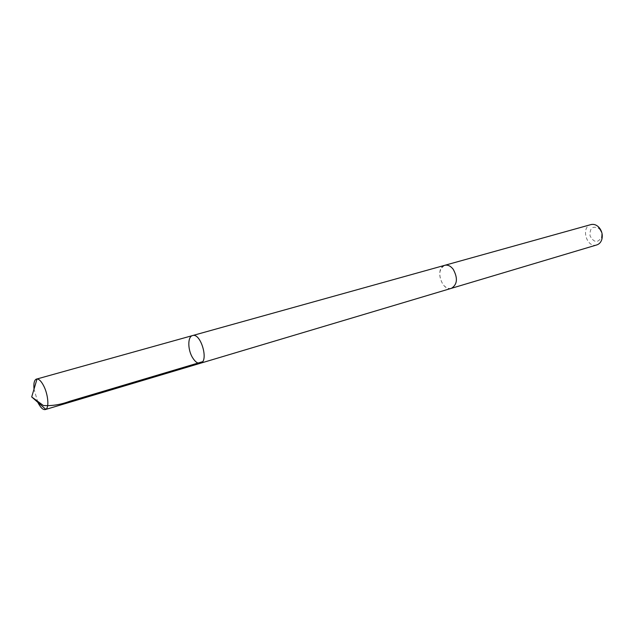 <?xml version="1.0" encoding="UTF-8"?>
<svg xmlns="http://www.w3.org/2000/svg" width="634" height="634" viewBox="0 0 634 634"><rect width="100%" height="100%" fill="white"/><g stroke="black" fill="none" stroke-linecap="round" stroke-linejoin="round"><path stroke-width="0.48" stroke-dasharray="3.17 2.38" d="M192.522 335.576C187.537 336.583 187.624 349.77 192.585 357.703C195.224 361.943 197.863 363.781 200.502 363.227M37.842 402.344L34.022 389.11M451.44 288.312C448.373 289.033 445.52 287.693 442.881 284.294C438.134 275.425 438.776 269.093 444.799 265.305M451.21 288.375C441.541 291.371 434.797 267.984 444.569 265.369M596.8 244.922C586.64 248.441 580.467 227.027 590.936 224.594M599.645 229.294C601.539 231.767 602.141 234.477 601.444 237.417C597.704 243.25 593.907 242.727 590.04 235.864C589.652 227.986 592.592 225.522 598.861 228.462L599.645 229.294M598.861 228.462L598.227 226.655M601.444 237.417L601.872 239.287"/><path stroke-width="0.95" d="M444.569 265.369L444.799 265.297C447.786 264.632 450.584 265.955 453.207 269.268C457.978 278.128 457.391 284.476 451.44 288.312L200.502 363.227C209.149 361.443 200.788 332.478 192.522 335.576C187.537 336.583 187.624 349.77 192.585 357.703C195.224 361.943 197.863 363.781 200.502 363.227C209.149 361.443 200.788 332.478 192.522 335.576L37.034 378.958C39.078 379.077 41.234 381.248 43.492 385.472C48.089 393.976 49.373 407.607 45.799 409.334L45.291 409.564C43.088 409.968 40.711 407.773 38.167 402.994L37.842 402.344M34.022 389.11C33.483 383.308 34.307 379.948 36.479 379.037M192.522 335.576L444.799 265.305C447.786 264.632 450.584 265.947 453.207 269.268C457.986 278.136 457.391 284.484 451.44 288.312L451.21 288.375M444.799 265.297L590.936 224.594C593.472 223.961 595.905 224.65 598.227 226.655L599.344 227.82C602.015 231.315 602.855 235.135 601.872 239.287C600.977 242.228 599.281 244.106 596.8 244.922L451.44 288.312M202.515 361.721L69.581 401.33C60.666 404.658 51.94 406.053 43.389 405.522L31.7 396.947L45.799 409.334M200.502 363.227L45.291 409.564M31.7 396.947L37.034 378.958"/></g></svg>
